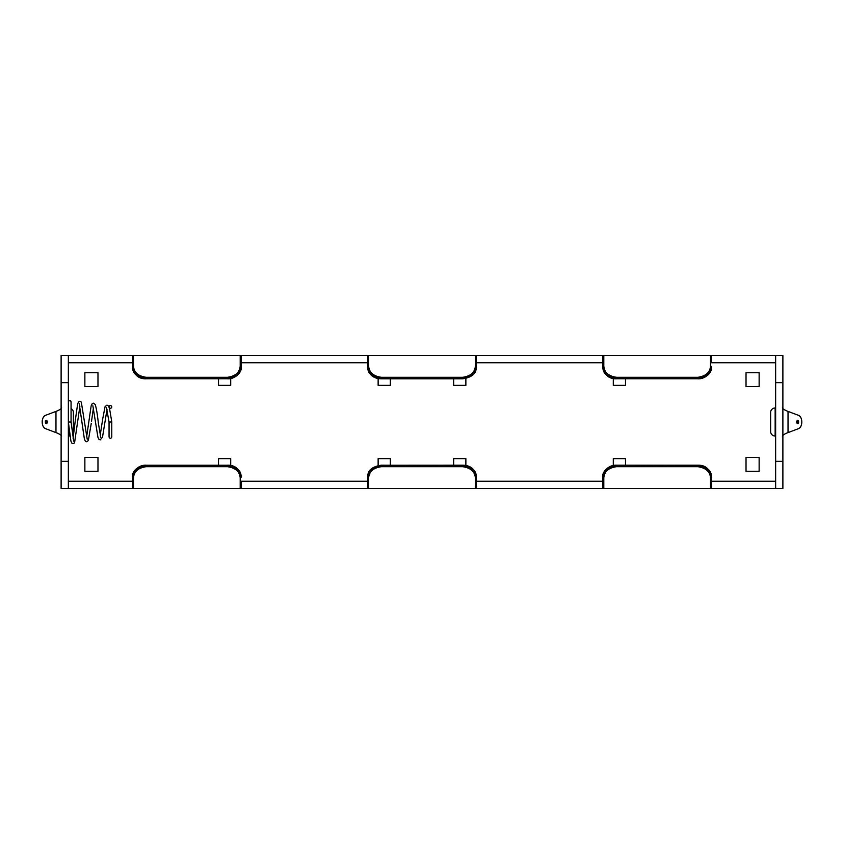 <?xml version="1.0" encoding="UTF-8"?>
<svg xmlns="http://www.w3.org/2000/svg" width="844" height="844" viewBox="0 0 844 844"><rect width="100%" height="100%" fill="white"/><g stroke="black" fill="none" stroke-linecap="round" stroke-linejoin="round"><path stroke-width="1.27" d="M381.298 377.3L381.298 378.756C372.626 377.447 368.1 373.881 367.731 368.058L367.731 366.707A0.907 0.622 0 0 1 368.638 366.085C369.166 372.426 373.386 376.16 381.298 377.3L462.702 377.3L462.702 378.808L381.298 378.808L462.702 378.756C471.353 377.458 475.879 373.892 476.269 368.058L476.269 366.707C475.615 373.459 471.089 377.384 462.702 378.481L381.298 378.481C372.921 377.405 368.395 373.481 367.731 366.707L367.731 356.432A0.907 0.907 0 0 1 368.638 355.524L68.353 355.524L68.353 382.659L61.116 382.659L61.116 355.524L68.353 355.524M616.458 465.192L697.861 465.192L616.458 465.244C607.807 466.542 603.281 470.108 602.89 475.942C601.688 474.138 607.332 464.706 616.458 465.192L697.861 465.519C706.249 466.616 710.775 470.541 711.429 477.293L711.429 487.568A0.907 0.907 0 0 1 710.521 488.476L475.362 488.476A0.907 0.907 0 0 0 476.269 487.568L476.269 475.942C475.9 470.119 471.374 466.553 462.702 465.244L381.298 465.244C372.647 466.542 368.121 470.108 367.731 475.942L367.731 482.146M61.116 461.341L68.353 461.341L68.353 488.476L61.116 488.476L61.116 382.659M68.353 461.341L68.353 382.659M775.647 461.341L782.884 461.341L782.884 488.476L775.647 488.476L775.647 355.524L475.362 355.524A0.907 0.907 0 0 1 476.269 356.432L476.269 366.707A0.907 0.622 180 0 0 475.362 366.085L475.362 355.524L368.638 355.524L368.638 366.085M782.884 461.341L782.884 382.659L775.647 382.659M84.864 457.501L97.978 457.501L97.978 471.29L84.864 471.29L84.864 457.501M84.864 372.71L97.978 372.71L97.978 386.499L84.864 386.499L84.864 372.71M759.136 457.501L746.022 457.501L746.022 471.29L759.136 471.29L759.136 457.501M759.136 372.71L746.022 372.71L746.022 386.499L759.136 386.499L759.136 372.71M218.501 465.192L218.501 458.63L230.707 458.63L230.707 465.519M378.133 465.519L378.133 458.63L390.339 458.63L390.339 465.192M453.661 465.192L453.661 458.63L465.867 458.63L465.867 465.519M613.293 465.519L613.293 458.63L625.499 458.63L625.499 465.192M711.429 481.238L775.647 481.238L711.429 481.238M711.429 362.762L775.647 362.762L711.429 362.762M613.293 378.481L613.293 385.37L625.499 385.37L625.499 378.808M453.661 378.808L453.661 385.37L465.867 385.37L465.867 378.481M378.133 378.481L378.133 385.37L390.339 385.37L390.339 378.808M218.501 378.808L218.501 385.37L230.707 385.37L230.707 378.481M68.353 362.762L132.571 362.762L68.353 362.762M68.353 481.238L132.571 481.238L68.353 481.238M367.731 481.238L241.11 481.238M602.89 481.238L476.269 481.238M602.89 362.762L476.269 362.762M367.731 362.762L241.11 362.762M775.647 488.476L710.521 488.476L710.521 477.915C710.004 471.585 705.784 467.85 697.861 466.7L616.458 466.7C608.545 467.84 604.325 471.574 603.798 477.915L603.798 488.476A0.907 0.907 0 0 1 602.89 487.568L602.89 482.146M368.638 477.915L368.638 488.476L475.362 488.476L475.362 477.915C474.845 471.585 470.625 467.85 462.702 466.7L381.298 466.7C373.386 467.84 369.166 471.574 368.638 477.915A0.907 0.622 180 0 1 367.731 477.293L367.731 475.942C368.047 470.097 372.563 466.51 381.298 465.192L462.702 465.519C471.089 466.616 475.615 470.541 476.269 477.293A0.907 0.622 -0 0 1 475.362 477.915M381.298 466.7L381.298 465.519C372.921 466.595 368.395 470.519 367.731 477.293L367.731 487.568A0.907 0.907 0 0 0 368.638 488.476L68.353 488.476M775.647 355.524L782.884 355.524L782.884 382.659M711.429 482.146L711.429 477.293A0.907 0.622 180 0 1 710.521 477.915M603.798 488.476A0.907 0.907 0 0 1 602.89 487.568L602.89 475.942M241.11 482.146L241.11 487.568A0.907 0.907 0 0 1 240.202 488.476L240.202 477.915C239.685 471.585 235.465 467.85 227.542 466.7L146.139 466.7C138.226 467.84 134.006 471.574 133.479 477.915L133.479 488.476A0.907 0.907 0 0 1 132.571 487.568L132.571 475.942C131.369 474.138 137.013 464.706 146.139 465.192L146.139 465.244C137.488 466.542 132.962 470.108 132.571 475.942M241.11 475.942C240.74 470.119 236.214 466.553 227.542 465.244L227.542 465.192C234.643 465.012 239.158 468.599 241.11 475.942L241.11 477.293A0.907 0.622 180 0 1 240.202 477.915M132.571 368.058C132.941 373.881 137.466 377.447 146.139 378.756L146.139 378.808C139.038 378.988 134.523 375.401 132.571 368.058L132.571 356.432A0.907 0.907 0 0 1 133.479 355.524L133.479 366.085C133.996 372.415 138.216 376.15 146.139 377.3L227.542 377.3C235.455 376.16 239.675 372.426 240.202 366.085L240.202 355.524A0.907 0.907 0 0 1 241.11 356.432L241.11 368.058C242.312 369.862 236.668 379.294 227.542 378.808L227.542 378.756C236.193 377.458 240.719 373.892 241.11 368.058M227.542 377.3L227.542 378.481L146.139 378.481L227.542 378.481C235.919 377.405 240.445 373.481 241.11 366.707L241.11 361.854M367.731 361.854L367.731 356.432M602.89 361.854L602.89 356.432A0.907 0.907 0 0 1 603.798 355.524L603.798 366.085C604.315 372.415 608.535 376.15 616.458 377.3L697.861 377.3C705.774 376.16 709.994 372.426 710.521 366.085L710.521 355.524A0.907 0.907 0 0 1 711.429 356.432L711.429 361.854M602.89 368.058C603.26 373.881 607.785 377.447 616.458 378.756L616.458 378.808C609.357 378.988 604.842 375.401 602.89 368.058L602.89 356.432A0.907 0.907 0 0 1 603.798 355.524M697.861 377.3L697.861 378.481L616.458 378.481L697.861 378.481C706.238 377.405 710.764 373.481 711.429 366.707L711.429 368.058C712.631 369.862 706.987 379.294 697.861 378.808L697.861 378.756C706.512 377.458 711.038 373.892 711.429 368.058M462.702 377.3C470.625 376.15 474.845 372.415 475.362 366.085M146.139 377.3L146.139 378.481C137.751 377.384 133.225 373.459 132.571 366.707A0.907 0.622 0 0 1 133.479 366.085M133.479 477.915A0.907 0.622 0 0 1 132.571 477.293C133.236 470.519 137.762 466.595 146.139 465.519L227.542 465.519C235.93 466.616 240.456 470.541 241.11 477.293M616.458 377.3L616.458 378.481C608.07 377.384 603.544 373.459 602.89 366.707A0.907 0.622 0 0 1 603.798 366.085M697.861 465.192C704.962 465.012 709.477 468.599 711.429 475.942C711.059 470.119 706.534 466.553 697.861 465.244L697.861 466.7M603.798 477.915A0.907 0.622 0 0 1 602.89 477.293C603.555 470.519 608.081 466.595 616.458 465.519L616.458 466.7M711.429 366.707A0.907 0.622 180 0 0 710.521 366.085M476.269 356.432A0.907 0.907 0 0 0 475.362 355.524A0.907 0.907 0 0 1 476.269 356.432M241.11 366.707A0.907 0.622 180 0 0 240.202 366.085M68.353 402.018A1.361 1.308 180 0 1 69.714 400.71A1.361 1.308 180 0 1 71.065 402.018L71.065 422L69.208 422M68.353 401.934A1.361 1.361 0 0 1 69.714 400.478A1.361 1.361 0 0 1 71.065 401.934M102.609 419.415L105.089 406.597L106.977 405.088L108.507 405.953L109.572 408.749L111.767 421.81L109.066 422.19L106.481 407.673M109.266 407.641A1.361 1.361 -1.1 0 0 111.767 406.913A1.361 1.361 -1.1 0 0 110.416 405.563A1.361 1.361 -1.1 0 0 109.066 407.051M71.065 402.018L71.065 408.559A4.526 4.526 0 0 1 73.375 412.505L73.375 431.495A4.526 4.526 0 0 1 72.457 434.238M69.946 435.884A4.526 4.526 0 0 1 68.849 436.021L68.849 426.811M73.375 429.121L73.375 431.495M73.375 414.879L73.375 412.505M61.559 407.757C61.327 408.844 59.46 410.057 55.968 411.397L45.407 415.385A6.784 4.125 -90 0 0 42.2 422A6.784 4.125 -90 0 0 45.407 428.615L55.968 432.603C59.46 433.943 61.327 435.156 61.559 436.242M45.365 422A1.583 0.96 90 0 1 46.325 420.417A1.583 0.96 90 0 1 47.296 422A1.583 0.96 90 0 1 46.325 423.582A1.583 0.96 90 0 1 45.365 422M46.705 420.544A1.583 0.96 -90 0 0 46.125 422A1.583 0.96 -90 0 0 46.705 423.456M782.441 407.757C782.673 408.844 784.54 410.057 788.032 411.397L798.593 415.385A6.784 4.125 -90 0 1 801.8 422A6.784 4.125 -90 0 1 798.593 428.615L788.032 432.603C784.54 433.943 782.673 435.156 782.441 436.242M796.704 422A1.583 0.96 90 0 0 797.675 423.582A1.583 0.96 90 0 0 798.635 422A1.583 0.96 90 0 0 797.675 420.417A1.583 0.96 90 0 0 796.704 422M797.295 420.544A1.583 0.96 -90 0 1 797.875 422A1.583 0.96 -90 0 1 797.295 423.456M775.647 436.021L775.151 436.021A4.526 4.526 0 0 1 770.625 431.495L770.625 412.505A4.526 4.526 0 0 1 775.151 407.979L775.647 407.979M227.542 466.7L227.542 465.244L146.139 465.244L146.139 466.7M475.362 475.193L475.362 481.238M462.702 466.7L462.702 465.244M697.861 378.756L616.458 378.756M711.429 356.432A0.907 0.907 0 0 0 710.521 355.524M381.298 465.244L462.702 465.192C470.372 465.361 474.887 468.947 476.269 475.942M475.362 488.476A0.907 0.907 0 0 0 476.269 487.568M146.139 465.244L227.542 465.244M132.571 487.568A0.907 0.907 0 0 0 133.479 488.476M241.11 356.432A0.907 0.907 0 0 0 240.202 355.524M227.542 378.756L146.139 378.756M55.968 432.603L55.968 411.397M788.032 432.603L788.032 411.397M775.151 436.021L775.151 407.979M367.731 368.058C369.113 375.052 373.628 378.639 381.298 378.808M462.702 378.808C471.437 377.49 475.953 373.903 476.269 368.058M68.353 422L70.928 441.19L71.772 443.047L73.09 443.68L74.546 442.826L79.853 406.46M75.338 420.143L77.637 403.97L78.524 401.934L79.874 401.269L81.309 402.103L87.227 439.239M79.241 403.801L84.389 439.059L85.339 441.169L86.626 441.771L88.314 440.589L91.268 423.35M86.637 436.759L91.141 405.922L92.154 403.748L93.42 403.179L95.15 404.424C96.269 407.568 97.324 413.666 98.305 422.738L100.742 437.308M92.861 405.732L97.925 437.234L98.927 439.302L100.236 439.872L102.514 437.129L106.998 409.519M111.756 421.81L111.767 437.065C110.87 438.796 109.963 438.796 109.055 437.065L109.055 422.19M75.179 421.546L73.08 438.321M73.702 441.169L71.075 422M93.42 408.011L91.5 421.409M102.419 420.818L100.204 435.209"/></g></svg>
